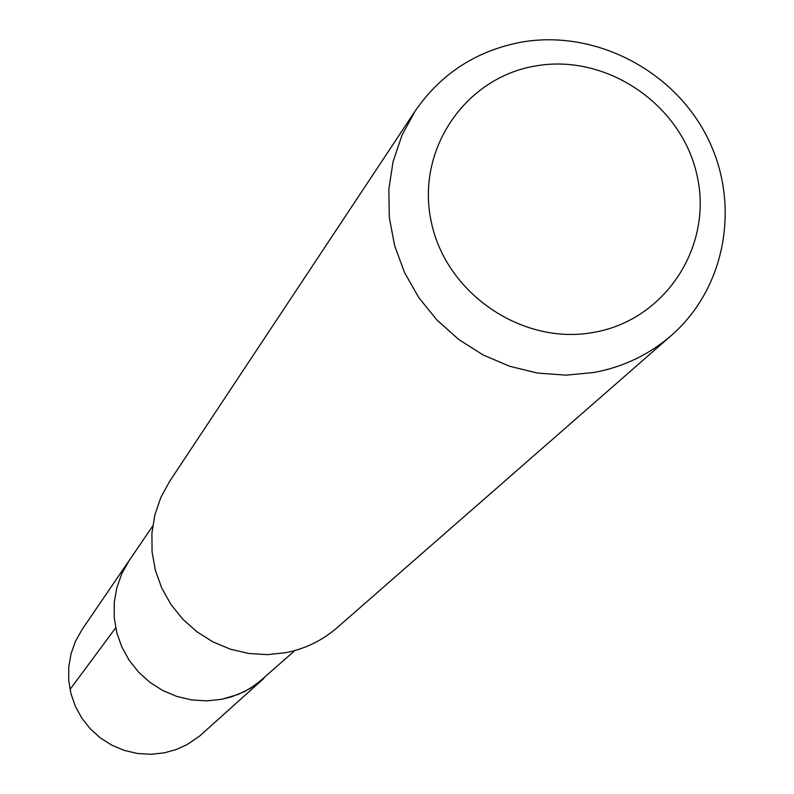 <?xml version="1.0" encoding="UTF-8"?>
<svg xmlns="http://www.w3.org/2000/svg" width="794" height="794" viewBox="0 0 794 794"><rect width="100%" height="100%" fill="white"/><g stroke="black" fill="none" stroke-linecap="round" stroke-linejoin="round"><path stroke-width="1.19" d="M152.686 526.085L82.139 629.444L75.579 641.076L71.073 653.67L68.77 666.881L68.721 680.319L70.934 693.599L75.361 706.352L81.871 718.203L90.268 728.813L100.322 737.874L111.746 745.139L124.211 750.38L137.352 753.466L150.8 754.3L164.169 752.861L175.901 749.635L186.977 744.653L199.512 736.147L263.936 678.344L250.269 688.418L238.061 694.472L221.695 699.286L206.678 700.874L191.553 699.911L176.774 696.417L162.75 690.502L149.887 682.314L138.563 672.111L129.094 660.161L121.75 646.832L116.748 632.5L114.227 617.563L114.257 602.467L116.837 587.639L121.869 573.506L129.224 560.455L121.869 573.506L116.837 587.639L114.257 602.467L114.227 617.563L116.748 632.5L121.75 646.832L129.094 660.161L138.563 672.111L149.887 682.314L162.75 690.502L176.774 696.417L191.553 699.911L206.678 700.874L221.695 699.286L231.64 696.775L244.284 691.673L255.966 684.706L294.892 650.544M415.133 111.081L169.678 481.283L160.835 497.481L154.84 514.998L151.902 533.34L152.081 551.979L155.396 570.4L161.748 588.076L170.978 604.502L182.799 619.211L196.902 631.786L212.861 641.85L230.24 649.145L248.532 653.442L267.221 654.633L285.771 652.688C305.154 648.867 322.245 640.559 337.043 627.756L671.436 335.386C649.264 354.571 623.498 366.927 594.14 372.465L566.003 375.155L537.578 373.081L509.698 366.292L483.149 354.978L458.694 339.455L437.047 320.161L418.825 297.661L404.553 272.59L394.638 245.683L389.338 217.715L388.812 189.468L393.04 161.768L401.903 135.397L415.133 111.081C441.117 73.405 476.837 50.379 522.293 41.983C594.785 29.666 672.925 69.763 706.849 136.399C741.04 202.897 726.391 287.478 671.436 335.386M593.991 332.329C522.77 345.817 446.029 293.82 431.301 221.933C415.5 150.235 465.036 77.296 535.99 65.892C606.725 53.426 681.798 104.57 697.033 175.434C713.32 246.12 665.451 319.913 593.991 332.329M70.001 689.47L115.686 627.846"/></g></svg>
